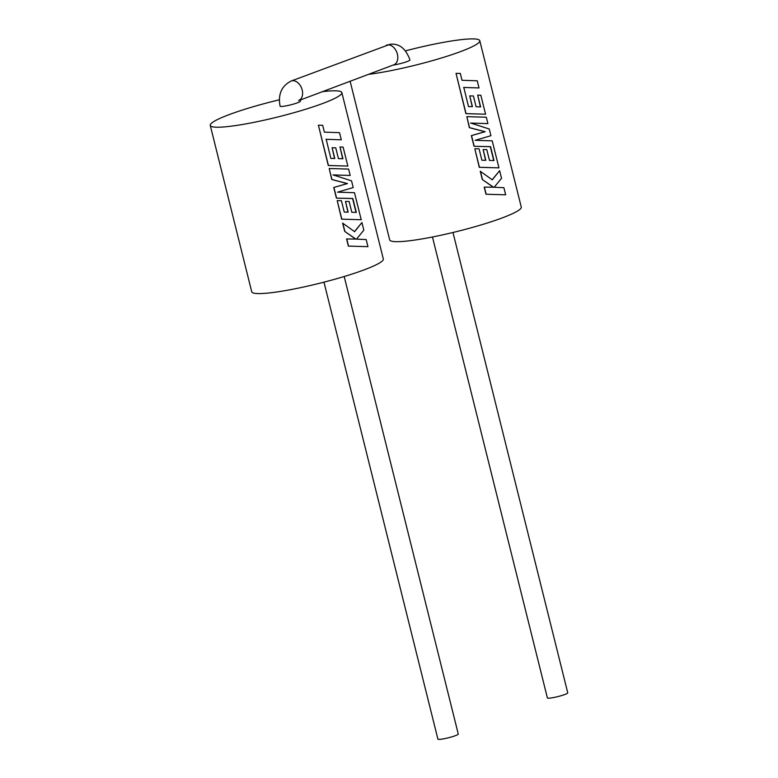<?xml version="1.0" encoding="UTF-8"?>
<svg xmlns="http://www.w3.org/2000/svg" width="778" height="778" viewBox="0 0 778 778"><rect width="100%" height="100%" fill="white"/><g stroke="black" fill="none" stroke-linecap="round" stroke-linejoin="round"><path stroke-width="1.17" d="M452.971 232.486L567.745 692.828A10.493 1.264 166 0 1 564.847 694.491A10.493 1.264 166 0 1 553.858 697.487A10.493 1.264 166 0 1 547.381 697.905L432.461 236.998M300.396 99.477A10.493 7.235 69.4 0 0 301.407 87.651A10.493 7.235 69.4 0 0 292.372 80.718A10.493 7.235 69.4 0 0 291.196 81.009C281.558 85.95 277.863 94.342 280.099 106.187A10.493 1.264 -14 0 0 283.163 106.333A10.493 1.264 -14 0 0 294.376 103.834A10.493 1.264 -14 0 0 300.464 101.111L300.473 99.214L298.587 100.644M368.49 74.348A67.812 8.159 -14 0 0 461.091 51.406A67.812 8.159 -14 0 0 479.783 40.699A67.812 8.159 -14 0 0 405.474 50.862M463.6 87.447L479.015 87.953L477.235 80.805L462.015 80.29L460.304 73.424L456.025 73.375L466.061 113.637L485.569 114.21L480.843 95.256L477.692 95.091L480.629 106.907L476.097 106.742L473.413 95.976L469.747 95.898L472.431 106.654L468.512 106.576L463.795 87.437L479.015 87.953M477.692 95.091L480.376 106.887M456.025 73.375L465.886 113.646L485.569 114.21M470.583 123.08L487.913 123.605L486.318 117.225L466.819 116.661L469.562 127.66L485.151 131.706L471.536 135.586L474.201 146.264L490.548 146.653L494.011 160.56L489.469 160.394L486.785 149.639L483.128 149.551L485.812 160.317L481.893 160.229L479.044 148.802L474.823 148.763L479.442 167.299L498.951 167.873L492.211 140.847L475.173 140.322L490.918 135.693L489.255 129.002L470.778 123.07L487.913 123.605M474.823 148.763L479.267 167.309L498.951 167.873M499.641 170.674L492.289 179.825L480.25 171.257L482.311 179.514L493.534 187.235L484.198 187.109L485.978 194.247L505.661 194.801L503.881 187.673L494.147 187.274L501.547 178.298L499.641 170.674L492.075 179.844M350.129 81.252L389.681 239.877A67.812 8.159 -14 0 0 431.566 237.173A67.812 8.159 -14 0 0 502.569 217.782A67.812 8.159 -14 0 0 521.27 207.065L479.783 40.699M482.311 179.514L493.32 187.255M483.128 149.551L485.589 160.307M466.819 116.661L469.377 127.67L484.908 131.745L471.361 135.596L474.016 146.274L490.296 146.692L493.748 160.54M469.747 95.898L472.217 106.654M344.197 276.511L458.261 734.024A10.493 1.264 166 0 1 455.373 735.677A10.493 1.264 166 0 1 444.384 738.682A10.493 1.264 166 0 1 437.897 739.1L323.969 282.151M279.351 99.808A67.812 8.159 -14 0 0 228.946 114.697A67.812 8.159 -14 0 0 210.255 125.414A67.812 8.159 -14 0 0 252.14 122.71A67.812 8.159 -14 0 0 323.152 103.318A67.812 8.159 -14 0 0 341.843 92.601A67.812 8.159 -14 0 0 322.5 91.648M325.972 139.301L341.299 139.816L339.519 132.668L324.387 132.143L322.675 125.277L318.406 125.219L328.442 165.49L347.844 166.074L343.117 147.12L339.996 146.954L342.933 158.761L338.43 158.595L335.746 147.83L332.099 147.752L334.783 158.508L330.883 158.42L326.167 139.281L341.299 139.816M339.996 146.954L342.67 158.751M318.406 125.219L328.267 165.5L347.844 166.074M332.955 174.933L350.188 175.468L348.602 169.089L329.201 168.505L331.943 179.514L347.465 183.569L333.918 187.43L336.582 198.118L352.842 198.516L356.314 212.413L351.802 212.258L349.118 201.492L345.481 201.405L348.165 212.17L344.255 212.083L341.406 200.656L337.205 200.617L341.824 219.153L361.225 219.736L354.486 192.711L337.545 192.166L353.202 187.556L351.539 180.866L333.149 174.914L350.188 175.468M337.205 200.617L341.649 219.163L361.225 219.736M361.926 222.537L354.632 231.679L342.631 223.111L344.693 231.367L355.877 239.089L346.58 238.963L348.369 246.101L367.945 246.665L366.166 239.536L356.489 239.128L363.832 230.162L361.926 222.537L354.418 231.698M210.255 125.414L251.732 291.779A67.812 8.159 -14 0 0 293.617 289.076A67.812 8.159 -14 0 0 364.629 269.684A67.812 8.159 -14 0 0 383.321 258.967L341.843 92.601M344.693 231.367L355.663 239.109M345.481 201.405L347.941 212.161M329.201 168.505L331.768 179.524L347.221 183.598L333.743 187.449L336.407 198.127L352.599 198.546L356.052 212.404M332.099 147.752L334.559 158.508M291.196 81.009L390.099 44.278C399.163 43.247 405.776 48.46 409.948 59.925A10.493 1.264 166 0 1 404.161 62.551A10.493 1.264 166 0 1 393.133 65.07M342.806 223.101L344.868 231.358M348.369 246.101L367.945 246.665M346.764 238.953L348.544 246.091M480.425 171.248L482.486 179.504M485.978 194.247L505.661 194.801M484.373 187.099L486.162 194.237M386.403 45.182A10.493 7.235 69.4 0 1 387.57 44.9A10.493 7.235 69.4 0 1 397.15 53.283A10.493 7.235 69.4 0 1 393.794 64.827L300.347 99.992"/></g></svg>
